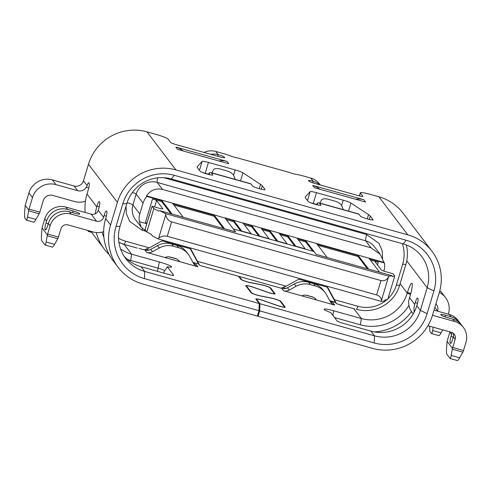 <?xml version="1.0" encoding="UTF-8"?>
<svg xmlns="http://www.w3.org/2000/svg" width="491" height="491" viewBox="0 0 491 491"><rect width="100%" height="100%" fill="white"/><g stroke="black" fill="none" stroke-linecap="round" stroke-linejoin="round"><path stroke-width="0.74" d="M370.312 259.985L378.285 262.219A3.787 0.436 16.7 0 0 375.099 261.715A3.787 0.436 16.7 0 0 375.124 261.795L381.354 269.995A3.787 0.436 16.7 0 0 385.398 271.584L392.96 273.708L394.739 276.046L387.718 299.461L385.196 299.903L384.416 300.891L381.39 301.425L157.942 238.847L152.241 235.87L151.559 234.471L146.809 231.991L153.836 208.577L158.587 211.062L159.802 210.657L165.504 213.634L388.952 276.218L391.984 275.678L316.222 254.467L313.964 251.527L233.372 228.959L235.6 231.887L159.802 210.657M146.803 223.749L139.334 221.656A17.038 16.712 -37.2 0 1 139.806 213.978L143.047 203.17A17.038 16.712 -37.2 0 1 146.895 196.443L161.92 200.647L161.649 201.549L152.498 198.984L145.477 222.398A3.787 0.436 16.7 0 1 147.061 222.883M146.398 231.445L141.285 227.29L139.334 221.656M251.527 225.314L259.782 236.14L269.142 238.761L260.893 227.904L251.533 225.283L251.944 225.86L233.526 220.244L241.775 231.095L251.14 233.716L242.892 222.865M251.496 225.277L242.916 222.902M261.365 228.53L260.893 227.904M261.378 228.505L269.946 230.905L269.504 230.316L260.924 227.941M278.9 232.949L269.541 230.328L277.783 241.179L287.149 243.806L278.9 232.949L279.379 233.544L287.953 235.944L287.505 235.361L278.931 232.986M296.908 237.994L287.542 235.367L295.791 246.224L305.15 248.845L296.908 237.994L297.386 238.589L305.954 240.989L305.512 240.4L296.932 238.031M233.52 220.269L233.937 220.815L213.904 214.745L214.309 215.322L172.973 203.747L172.525 203.157L161.508 200.07L172.132 214.113M233.495 220.232L224.915 217.857M316.529 243.487L305.549 240.412L316.179 254.406L327.166 257.48L316.529 243.487L317.014 244.082L358.35 255.664L357.908 255.075L316.56 243.524M379.555 272.155L368.925 258.162L357.945 255.087L368.575 269.08L379.549 272.198M380.151 254.264L374.418 246.721A17.038 16.712 142.8 0 0 365.715 240.817L371.055 247.845L380.151 254.264L383.98 262.378L368.962 258.174L369.404 258.757L384.428 262.961A17.038 16.712 -37.2 0 1 383.956 270.639L383.815 271.1M383.98 262.378L384.428 262.961M298.295 239.817L305.684 241.885L305.954 240.989M317.916 245.316L358.08 256.56L358.35 255.664M358.086 256.535L367.409 268.798M161.502 200.101L161.92 200.647M161.471 200.064L146.453 195.854L146.895 196.443M183.112 217.188L172.138 214.064M183.125 217.145L172.488 203.151M213.867 214.739L172.519 203.188M88.668 230.709L88.435 231.476L91.934 232.458M88.435 231.476L87.631 230.414M354.729 308.999L339.968 304.862M137.228 248.084L122.468 243.953M406.345 244.935A37.856 37.138 -37.2 0 1 405.836 264.569L399.57 285.455A34.83 34.167 -37.2 0 1 356.497 309.318L358.025 306.298A31.043 30.454 142.8 0 0 387.068 299.571M335.623 302.554A17.038 1.97 -163.3 0 1 329.768 300.688L335.402 302.253L336.513 303.72L341.73 305.181M282.773 287.517L285.897 288.389M192.926 262.354L198.56 263.931L199.671 265.398L281.055 288.186L286.185 286.179L298.823 279.176L327.632 287.247L334.439 299.694L358.025 306.298M145.962 249.201A17.038 1.97 -163.3 0 1 145.931 249.195L149.061 250.066M138.996 248.403L144.219 249.864L149.344 247.857L161.987 240.854L190.79 248.925L199.671 265.398M149.344 247.857L125.757 241.253L124.235 244.266A34.83 34.167 -37.2 0 1 118.896 242.278M334.439 299.694L336.513 303.72M387.915 298.798A31.043 30.454 142.8 0 0 396.409 285.032L402.681 264.146A34.075 33.425 142.8 0 0 402.307 243.646M335.402 302.253L327.116 287.1M286.185 286.179L197.597 261.372M198.56 263.931L190.275 248.777M125.757 241.253A31.043 30.454 -37.2 0 1 118.509 238.16M163.706 177.693L366.673 234.538L378.954 243.352L382.17 250.686L382.593 258.37M146.25 231.371L141.967 230.175L129.655 221.318L126.451 213.953L126.052 206.257M371.055 247.845L162.558 189.452L157.218 182.425A17.038 16.712 142.8 0 0 136.154 194.098A5.677 0.657 16.7 0 0 132.447 192.435M146.453 195.854C150.614 190.078 155.978 187.943 162.558 189.452M213.892 214.776L224.534 228.738L235.52 231.813L224.884 217.82M381.39 301.425L381.403 300.572C381.292 297.822 379.703 295.938 376.634 294.931L167.265 236.294C164.068 235.551 161.208 236.183 158.685 238.196L157.942 238.847M165.504 213.634L165.706 214.782C166.529 218.458 168.487 220.827 171.592 221.889L380.961 280.527C384.115 281.22 386.607 280.097 388.43 277.157L388.952 276.218M394.739 276.046L392.217 276.494L391.984 275.678M146.809 231.991L145.035 229.647L152.057 206.238L159.618 208.356A3.787 0.436 16.7 0 0 162.797 208.859A3.787 0.436 16.7 0 0 162.773 208.779L156.549 200.58A3.787 0.436 16.7 0 0 152.498 198.984M173.875 204.974L214.039 216.224L214.309 215.322M214.051 216.193L223.368 228.456M170.972 213.788L161.656 201.519M240.768 231.028L233.673 221.693M226.271 219.649L233.667 221.717L233.937 220.815M305.697 241.86L312.785 251.196M294.784 246.157L287.689 236.822M280.287 234.772L287.683 236.846L287.953 235.944M276.777 241.112L269.682 231.777M262.28 229.733L269.676 231.801L269.946 230.905M258.775 236.073L251.68 226.732M244.279 224.688L251.674 226.762L251.944 225.86M152.057 206.238L153.836 208.577M400.091 283.706L407.242 293.121L407.456 292.397A11.361 1.774 105.6 0 1 412.084 283.43A11.361 1.774 105.6 0 1 410.126 295.913A11.361 1.774 105.6 0 1 409.568 297.687L408.702 300.989A17.038 16.712 -37.2 0 0 412.004 312.264L413.238 313.884M106.363 216.138L104.117 215.512A5.677 0.884 -74.4 0 1 106.314 210.921A5.677 0.884 -74.4 0 1 106.406 210.989L106.848 211.572A5.677 0.884 -74.4 0 1 105.896 217.851L105.682 218.575A48.462 47.535 142.8 0 0 113.188 260.801L118.079 267.239A48.462 47.535 -37.2 0 0 142.838 284.025L257.345 316.094L258.966 310.693L259.254 303.536L255.909 299.129A6.058 0.7 -163.3 0 1 255.866 299.001A6.058 0.7 -163.3 0 1 260.96 299.805A6.058 0.7 -163.3 0 1 263.931 300.738L277.433 305.451A5.303 0.614 16.7 0 0 284.492 306.973A5.303 0.614 16.7 0 0 284.461 306.857L280.097 301.124A5.303 0.614 16.7 0 0 274.432 298.89A5.303 0.614 16.7 0 0 271.996 298.295L260.291 295.944A6.058 0.7 -163.3 0 1 251.036 292.716L245.764 285.78A6.058 0.7 -163.3 0 1 245.727 285.652A6.058 0.7 -163.3 0 1 250.815 286.456A6.058 0.7 -163.3 0 1 253.792 287.388L267.294 292.102A5.303 0.614 16.7 0 0 274.352 293.618A5.303 0.614 16.7 0 0 274.316 293.508L269.958 287.769A5.303 0.614 16.7 0 0 264.293 285.541A5.303 0.614 16.7 0 0 261.856 284.946L250.152 282.595A6.058 0.7 -163.3 0 1 240.891 279.367L238.552 276.286M239.27 276.482L241.615 279.569A5.303 0.614 16.7 0 0 249.716 282.393L261.421 284.743A6.058 0.7 -163.3 0 1 264.201 285.424A6.058 0.7 -163.3 0 1 270.676 287.971L275.034 293.71A6.058 0.7 -163.3 0 1 275.077 293.839A6.058 0.7 -163.3 0 1 267.012 292.102L253.509 287.388A5.303 0.614 16.7 0 0 250.901 286.572A5.303 0.614 16.7 0 0 246.451 285.872A5.303 0.614 16.7 0 0 246.488 285.983L251.754 292.918A5.303 0.614 16.7 0 0 259.856 295.742L271.56 298.092A6.058 0.7 -163.3 0 1 274.346 298.774A6.058 0.7 -163.3 0 1 280.821 301.321L285.179 307.059A6.058 0.7 -163.3 0 1 285.222 307.188A6.058 0.7 -163.3 0 1 277.151 305.451L263.649 300.738A5.303 0.614 16.7 0 0 261.046 299.921A5.303 0.614 16.7 0 0 256.59 299.222A5.303 0.614 16.7 0 0 256.627 299.332L259.972 303.739L259.69 310.895L374.197 342.963L374.486 335.807A37.101 36.395 142.8 0 0 420.364 310.392L427.17 287.701L406.751 260.825M314.467 187.74L365.599 202.059L363.819 199.72L312.687 185.395L314.467 187.74M320.838 205.078L319.334 203.102L358.946 214.199L360.449 216.175A6.622 0.767 16.7 0 0 367.029 218.82A6.622 0.767 16.7 0 0 373.092 219.845A6.622 0.767 16.7 0 0 373.05 219.704L370.3 216.083A37.856 4.382 16.7 0 0 368.545 214.622L350.955 203.065A7.574 0.878 16.7 0 0 343.215 200.168L316.492 192.687A7.574 0.878 16.7 0 0 310.152 191.637L305.359 196.922A37.856 4.382 16.7 0 0 305.23 197.137A37.856 4.382 16.7 0 0 305.482 197.934L308.231 201.549A6.622 0.767 16.7 0 0 314.817 204.201A6.622 0.767 16.7 0 0 320.881 205.22A6.622 0.767 16.7 0 0 320.838 205.078L320.764 205.312M237.319 157.863L289.935 172.599A4.542 0.528 16.7 0 0 296.208 174.379A11.361 1.313 -163.3 0 1 303.383 175.993L310.803 178.073L313.252 181.296A5.677 0.657 16.7 0 0 308.477 180.541A5.677 0.657 16.7 0 0 308.52 180.657L308.851 181.099A5.677 0.657 16.7 0 0 314.921 183.487L358.129 195.59A5.677 0.657 16.7 0 0 362.904 196.345A5.677 0.657 16.7 0 0 362.867 196.228L360.419 193.006A11.361 1.313 -163.3 0 1 360.345 192.767A11.361 1.313 -163.3 0 1 369.889 194.276L378.892 196.793L407.806 234.851L175.901 169.904L146.987 131.846L155.991 134.368A11.361 1.313 -163.3 0 1 168.125 139.149L170.573 142.372A5.677 0.657 16.7 0 0 176.643 144.765L219.851 156.862A5.677 0.657 16.7 0 0 224.626 157.617A5.677 0.657 16.7 0 0 224.59 157.501L224.252 157.059A5.677 0.657 16.7 0 0 218.188 154.671L215.739 151.449L223.16 153.53A11.361 1.313 -163.3 0 1 231.101 156.144A4.542 0.528 16.7 0 0 237.319 157.863M177.625 149.417L228.763 163.736L226.983 161.398L175.846 147.073L177.625 149.417M212.806 174.827L211.302 172.85L250.913 183.941L252.417 185.917A6.622 0.767 16.7 0 0 258.996 188.569A6.622 0.767 16.7 0 0 265.066 189.587A6.622 0.767 16.7 0 0 265.023 189.452L262.274 185.831A37.856 4.382 16.7 0 0 260.518 184.364L242.928 172.814A7.574 0.878 16.7 0 0 235.183 169.917L208.46 162.435A7.574 0.878 16.7 0 0 202.126 161.386L197.327 166.67A37.856 4.382 16.7 0 0 197.204 166.885A37.856 4.382 16.7 0 0 197.456 167.677L200.205 171.298A6.622 0.767 16.7 0 0 206.785 173.943A6.622 0.767 16.7 0 0 212.849 174.968A6.622 0.767 16.7 0 0 212.806 174.827L212.738 175.06M363.819 199.72A18.928 18.566 142.8 0 0 355.668 199.278M319.813 189.238A18.928 18.566 142.8 0 0 312.687 185.395M358.946 214.199A22.715 3.541 -74.4 0 0 358.59 213.935L318.978 202.844A22.715 3.541 105.6 0 1 319.334 203.102M317.211 204.833L317.695 203.01L318.708 202.832A22.715 3.541 105.6 0 1 318.978 202.844M316.818 204.489L313.252 203.495A7.574 0.878 16.7 0 0 310.821 202.869M215.739 151.449A17.038 16.712 142.8 0 0 203.974 152.419M210.7 154.303A17.038 16.712 -37.2 0 1 218.188 154.671L217.709 156.261M28.932 192.883L25.471 204.434A5.677 0.884 -74.4 0 0 25.213 205.324L28.754 209.988A5.677 0.884 -74.4 0 0 29.03 209.123L32.492 197.566A18.928 18.566 -37.2 0 1 55.9 184.604L77.695 190.704L74.135 186.021L52.341 179.915A18.928 18.566 142.8 0 0 28.932 192.883L32.492 197.566M74.135 186.021A7.574 7.426 142.8 0 0 83.495 180.835L88.466 164.264L117.38 202.323A47.32 46.424 -37.2 0 1 175.901 169.904M146.987 131.846A47.32 46.424 142.8 0 0 88.466 164.264M433.909 290.967L427.17 287.701A35.966 35.278 -37.2 0 0 421.603 256.363A35.966 35.278 -37.2 0 0 403.228 243.904L171.328 178.957A35.966 35.278 -37.2 0 0 126.85 203.593L120.043 226.283A37.101 36.395 142.8 0 0 125.788 258.61A37.101 36.395 142.8 0 0 144.741 271.462L144.458 278.624A42.778 41.968 -37.2 0 1 115.974 226.529L122.781 203.839A41.643 40.851 -37.2 0 1 174.28 175.312L406.186 240.259A41.643 40.851 -37.2 0 1 433.909 290.967L427.102 313.663A42.778 41.968 -37.2 0 1 374.197 342.963M257.505 315.56L258.07 316.296L259.69 310.895M258.07 316.296L372.577 348.371A48.462 47.535 -37.2 0 0 432.503 315.173L439.31 292.483A47.32 46.424 -37.2 0 0 431.982 251.245A47.32 46.424 -37.2 0 0 407.806 234.851M117.38 202.323L110.573 225.013L105.682 218.575M118.079 267.239A48.462 47.535 -37.2 0 1 110.573 225.013M144.458 278.624L258.966 310.693M431.982 251.245L403.062 213.186A47.32 46.424 142.8 0 0 378.892 196.793M439.341 292.39A18.928 18.566 -37.2 0 1 445.484 297.558L441.925 292.869A18.928 18.566 142.8 0 0 439.844 290.568M320.279 184.99L319.506 183.978A17.038 16.712 142.8 0 0 310.803 178.073M312.785 182.836L313.252 181.296A17.038 16.712 -37.2 0 1 319.782 184.849M182.977 150.915A18.928 18.566 142.8 0 0 175.846 147.073M226.983 161.398A18.928 18.566 142.8 0 0 218.833 160.956M209.178 174.581L209.669 172.752L210.676 172.574A22.715 3.541 105.6 0 1 210.946 172.587A22.715 3.541 105.6 0 1 211.302 172.85M250.913 183.941A22.715 3.541 -74.4 0 0 250.557 183.683L210.946 172.587M208.792 174.237L205.22 173.237A7.574 0.878 16.7 0 0 202.795 172.617M317.695 203.01A37.856 2.78 -165 0 0 317.137 203.311L316.756 204.722M95.248 213.8A48.462 47.535 -37.2 0 1 96.782 206.864L86.999 193.982L88.294 189.661A5.677 0.884 -74.4 0 0 89.245 183.376L88.803 182.793A5.677 0.884 -74.4 0 0 88.711 182.726A5.677 0.884 -74.4 0 0 87.091 185.567L86.287 187.255A7.574 7.426 -37.2 0 1 77.695 190.704M96.782 206.864L96.997 206.14A5.677 0.884 -74.4 0 1 99.2 201.555A5.677 0.884 -74.4 0 1 99.286 201.617L99.734 202.206A5.677 0.884 -74.4 0 1 98.777 208.485L98.237 210.289A5.677 5.573 142.8 0 1 91.216 214.174L65.849 207.073A17.038 16.712 142.8 0 0 44.785 218.74L46.565 221.085A17.038 16.712 -37.2 0 1 67.629 209.411L65.849 207.073M104.117 215.512L103.576 217.31A5.677 5.573 -37.2 0 1 96.555 221.202L71.189 214.101L69.409 211.756L74.97 213.315A5.677 0.657 16.7 0 0 79.745 214.07A5.677 0.657 16.7 0 0 79.702 213.947L79.26 213.364A5.677 0.657 16.7 0 0 73.19 210.97L67.629 209.411M209.669 172.752A37.856 2.78 -165 0 0 209.105 173.053L208.73 174.471M109.205 254.59A48.462 47.535 -37.2 0 1 104.288 249.09A48.462 47.535 -37.2 0 1 96.273 232.556M86.999 193.982A48.462 47.535 142.8 0 0 85.201 212.493M91.332 231.451A48.462 47.535 142.8 0 0 94.505 236.208L104.288 249.09M69.409 211.756A17.038 16.712 142.8 0 0 48.345 223.423L50.125 225.768L47.639 234.054A5.677 0.884 105.6 0 1 47.363 234.919L42.048 227.916A5.677 0.884 105.6 0 1 42.3 227.026L44.785 218.74M50.125 225.768A17.038 16.712 -37.2 0 1 71.189 214.101M103.656 231.617A17.038 16.712 -37.2 0 1 93.315 232.01L67.948 224.903A5.677 5.573 -37.2 0 0 60.927 228.794L58.441 237.079L47.639 234.054M417.491 303.272L415.245 302.646A5.677 0.884 105.6 0 1 417.442 298.055A5.677 0.884 105.6 0 1 417.534 298.123L417.976 298.706A5.677 0.884 105.6 0 1 417.025 304.985L416.804 305.709A37.101 36.395 -37.2 0 1 370.926 331.124L343.197 323.354A5.677 0.657 -163.3 0 1 337.133 320.967L330.725 312.534A11.361 1.313 -163.3 0 1 324.121 309.428A11.361 1.313 -163.3 0 1 333.635 310.766L332.929 315.431M415.245 302.646L414.705 304.445A17.038 16.712 -37.2 0 0 414.226 312.092M457.274 360.48C457.649 360.75 458.434 359.854 459.631 357.792L463.234 351.384A5.677 0.884 -74.4 0 0 463.51 350.525L452.702 347.499L455.188 339.213A5.677 5.573 -37.2 0 0 451.407 332.297L427.919 325.717M463.51 350.525L465.996 342.239A17.038 16.712 -37.2 0 0 463.357 327.393A17.038 16.712 -37.2 0 0 454.654 321.488L432.473 315.277M434.001 310.177L449.314 314.461L451.094 316.805L445.533 315.247A5.677 0.657 16.7 0 0 440.758 314.498A5.677 0.657 16.7 0 0 440.801 314.614L441.243 315.197A5.677 0.657 16.7 0 0 447.313 317.591L452.874 319.15L454.654 321.488M451.094 316.805A17.038 16.712 -37.2 0 1 459.797 322.71L458.017 320.365A17.038 16.712 142.8 0 0 449.314 314.461M451.849 332.438A5.677 5.573 -37.2 0 1 451.634 334.524L449.854 332.186L447.369 340.472A5.677 0.884 105.6 0 0 447.111 341.355L452.432 348.365L452.297 349.199L462.823 352.145M449.854 332.186A5.677 5.573 142.8 0 0 449.934 331.879M411.513 311.582A48.462 47.535 -37.2 0 1 374.406 331.916M320.009 203.133L321.36 200.23A7.574 3.48 -159.7 0 1 328.356 199.303L334.733 201.089A7.574 3.48 -159.7 0 1 341.822 205.956L343.264 209.645M85.416 201.261A18.928 18.566 -37.2 0 1 74.448 201.506L52.66 195.406A7.574 7.426 -37.2 0 0 43.294 200.592L39.832 212.149L29.03 209.123M127.39 259.408A42.778 41.968 142.8 0 0 130.667 260.469L158.397 268.239A5.677 0.657 -163.3 0 1 164.46 270.627L164.712 270.67M102.024 232.114A42.778 41.968 142.8 0 0 103.908 237.325M163.724 273.094L164.46 270.627C165.148 270.412 166.075 269.117 167.241 266.748L173.648 275.181A5.677 0.657 -163.3 0 1 173.685 275.298A5.677 0.657 -163.3 0 1 168.91 274.543L141.181 266.779A37.101 36.395 -37.2 0 1 124.106 256.198M334.555 317.573L360.406 324.815A42.778 41.968 142.8 0 0 408.942 305.365M435.91 303.806A7.574 7.426 -37.2 0 1 437.616 311.024L434.842 307.378M445.484 297.558A18.928 18.566 -37.2 0 1 448.418 314.05L448.369 314.203M211.983 172.875L213.327 169.972A7.574 3.48 -159.7 0 1 220.324 169.045L226.707 170.837A7.574 3.48 -159.7 0 1 233.79 175.704L235.238 179.393M410.556 294.422L407.242 293.121A37.101 36.395 -37.2 0 1 361.364 318.53L333.635 310.766M157.464 271.339L159.348 261.955L131.619 254.191A37.101 36.395 -37.2 0 1 120.571 248.955M193.196 262.845A7.574 7.426 -37.2 0 0 196.075 264.41L197.855 266.748L146.723 252.429L144.943 250.085A7.574 7.426 -37.2 0 0 150.669 249.403L152.449 251.748A7.574 7.426 -37.2 0 1 146.723 252.429M178.233 260.058L179.006 261.47M169.082 256.848L176.521 258.929M46.565 221.085L45.976 223.043A5.677 0.884 -74.4 0 0 45.025 229.322L45.467 229.911A5.677 0.884 -74.4 0 0 45.559 229.972A5.677 0.884 -74.4 0 0 47.756 225.387L48.345 223.423M463.357 327.393L461.577 325.048A17.038 16.712 142.8 0 0 452.874 319.15M451.1 343.049L450.087 342.767L450.535 343.35A5.677 0.884 105.6 0 0 450.621 343.418A5.677 0.884 105.6 0 0 452.825 338.827L453.408 336.869A5.677 5.573 142.8 0 0 453.261 333.211M451.634 334.524L451.045 336.488L453.334 337.127M459.797 322.71A17.038 16.712 -37.2 0 1 460.632 323.919M330.032 301.167A7.574 7.426 142.8 0 0 332.916 302.732L334.696 305.071L283.559 290.752L281.779 288.407A7.574 7.426 -37.2 0 0 287.505 287.726L289.285 290.071A7.574 7.426 -37.2 0 1 283.559 290.752M315.069 298.381L315.842 299.792M305.918 295.171L313.356 297.251M259.972 303.739L374.486 335.807L370.926 331.124M159.348 261.955A11.361 1.313 -163.3 0 1 171.445 267.104A11.361 1.313 -163.3 0 1 167.241 266.748M141.181 266.779L144.741 271.462L259.254 303.536M165.001 257.548A7.574 7.426 -37.2 0 1 170.309 257.081L175.355 258.493A7.574 7.426 -37.2 0 1 179.577 261.629M301.842 295.87A7.574 7.426 -37.2 0 1 307.145 295.404L312.19 296.816A7.574 7.426 -37.2 0 1 316.413 299.952M334.696 305.071A7.574 7.426 -37.2 0 1 330.234 301.535L326.583 294.852A18.928 18.566 142.8 0 0 325.103 292.568A18.928 18.566 142.8 0 0 315.431 286.014L310.386 284.596A18.928 18.566 142.8 0 0 296.073 286.308L289.285 290.071M325.103 292.568L323.323 290.23A18.928 18.566 142.8 0 0 313.651 283.669L308.606 282.257A18.928 18.566 142.8 0 0 294.293 283.964L287.505 287.726M197.855 266.748A7.574 7.426 -37.2 0 1 193.399 263.213L189.741 256.529A18.928 18.566 142.8 0 0 188.262 254.246L186.482 251.908A18.928 18.566 142.8 0 0 176.815 245.347L171.77 243.935A18.928 18.566 142.8 0 0 157.458 245.641L150.669 249.403M188.262 254.246A18.928 18.566 142.8 0 0 178.595 247.691L173.55 246.273A18.928 18.566 142.8 0 0 159.237 247.986L152.449 251.748M28.754 209.988L28.619 210.823L39.145 213.769L39.556 213.014A5.677 0.884 -74.4 0 0 39.832 212.149M25.213 205.324L24.55 213.143L24.691 217.844L26.483 220.152L33.695 222.171M26.397 220.091C26.723 220.342 27.097 219.33 27.521 217.053L28.619 210.823M47.363 234.919L46.136 241.989C45.712 244.266 45.332 245.273 45.006 245.021L41.52 240.43L41.379 235.735L42.048 227.916M52.304 247.108L45.006 245.021M47.228 235.754L57.754 238.706L58.171 237.945A5.677 0.884 -74.4 0 0 58.441 237.079M457.373 360.547L450.155 358.528L446.589 353.876L446.448 349.175L447.111 341.355M450.087 342.767A5.677 0.884 105.6 0 1 451.045 336.488M452.702 347.499A5.677 0.884 105.6 0 1 452.432 348.365M442.772 329.878L441.078 332.873C439.881 334.936 439.095 335.832 438.721 335.562M33.597 222.104C33.977 222.374 34.763 221.478 35.953 219.416L39.145 213.769M57.754 238.706L54.569 244.352C53.372 246.408 52.586 247.304 52.212 247.041M450.075 358.467C450.4 358.718 450.775 357.706 451.198 355.429L452.297 349.199M429.699 326.214L429.809 331.296L431.515 333.549C431.847 333.8 432.221 332.788 432.645 330.511L433.228 327.202M438.813 335.629L431.515 333.549M377.481 264.894L378.285 262.219M399.57 285.455L396.409 285.032M402.681 264.146L405.836 264.569M157.703 177.865A5.677 0.884 -74.4 0 0 157.218 182.425L365.715 240.817A5.677 0.884 105.6 0 1 366.673 234.538M139.806 213.978L132.908 204.9A5.677 0.657 16.7 0 0 127.163 202.605M141.285 227.29L135.547 219.747A17.038 16.712 142.8 0 1 132.908 204.9L136.154 194.098L143.047 203.17M142.464 228.64A5.677 0.884 -74.4 0 0 141.967 230.175M165.706 214.782L158.685 238.196M381.403 300.572L388.43 277.157M154.634 206.957L156.549 200.58M167.265 236.294L171.592 221.889M380.961 280.527L376.634 294.931M410.752 293.698L407.456 292.397M256.468 299.866L256.627 299.332M280.662 301.861L280.821 301.321M246.322 286.517L246.488 285.983M270.516 288.505L270.676 287.971M305.359 196.922L305.218 197.388M310.152 191.637L307.476 200.561M316.492 192.687L313.252 203.495M343.215 200.168L341.607 205.52M350.955 203.065L348.536 211.124M368.545 214.622L367.268 218.888M370.3 216.083L369.3 219.428M224.252 157.059L224.056 157.734M359.535 195.958L360.419 193.006M197.327 166.67L197.186 167.13M202.126 161.386L199.45 170.303M208.46 162.435L205.22 173.237M235.183 169.917L233.581 175.269M242.928 172.814L240.51 180.866M260.518 184.364L259.236 188.636M262.274 185.831L261.267 189.17M87.091 185.567L83.495 180.835M103.576 217.31L98.237 210.289M403.228 243.904L406.186 240.259M171.328 178.957L174.28 175.312M88.761 187.949L86.287 187.255M99.25 206.772L96.997 206.14M96.555 221.202L91.216 214.174M126.85 203.593L122.781 203.839M409.568 297.687L414.705 304.445M416.804 305.709L420.364 310.392L427.102 313.663M52.341 179.915L55.9 184.604M115.974 226.529L120.043 226.283M360.406 324.815L361.364 318.53L353.784 308.557M124.057 244.236L131.619 254.191L130.667 260.469M72.68 212.671L73.19 210.97M45.976 223.043L48.265 223.681M79.26 213.364L79.014 214.174M445.533 315.247L445.042 316.891M179.491 261.605L178.497 260.304M316.327 299.927L315.339 298.626M455.188 339.213L453.408 336.869M46.031 229.604L45.025 229.322M294.293 283.964L296.073 286.308M310.386 284.596L308.606 282.257M313.651 283.669L315.431 286.014M157.458 245.641L159.237 247.986M173.55 246.273L171.77 243.935M176.815 245.347L178.595 247.691M35.953 219.416L27.521 217.053M54.569 244.352L46.136 241.989M459.631 357.792L451.198 355.429M441.078 332.873L432.645 330.511M256.59 299.222L256.419 299.798M246.451 285.872L246.273 286.449M360.345 192.767L359.394 195.927M274.352 293.618L274.254 293.943M284.492 306.973L284.399 307.298"/></g></svg>
